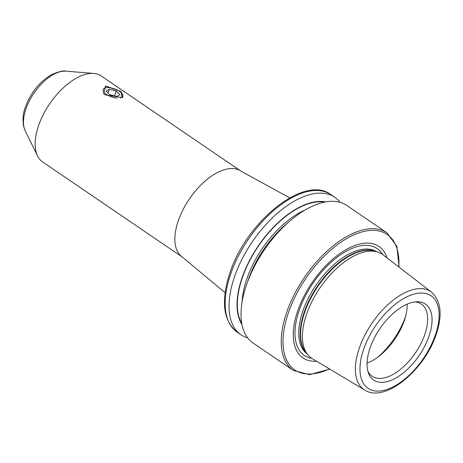 <?xml version="1.0" encoding="UTF-8"?>
<svg xmlns="http://www.w3.org/2000/svg" width="463" height="463" viewBox="0 0 463 463"><rect width="100%" height="100%" fill="white"/><g stroke="black" fill="none" stroke-linecap="round" stroke-linejoin="round"><path stroke-width="0.69" d="M103.625 93.792L105.483 85.886L120.878 91.408L122.116 97.571L104.904 94.811L103.625 93.798L105.518 86.049L120.774 91.495L121.213 91.801L122.284 97.525M182.347 257.098A52.018 26.929 124.3 0 1 178.116 221.245A52.018 26.929 124.3 0 1 240.91 171.107L101.2 75.961A52.018 26.929 124.3 0 0 93.729 73.432A52.018 26.929 124.3 0 0 38.406 126.098A52.018 26.929 124.3 0 0 37.549 155.933A52.018 26.929 124.3 0 0 42.637 161.957L182.347 257.098L225.116 292.68M367.049 363.05A43.696 22.618 124.3 0 0 404.43 320.228A43.696 22.618 124.3 0 0 407.162 304.15M367.853 371.187A43.696 22.618 124.3 0 0 372.148 376.28A43.696 22.618 124.3 0 0 424.895 334.164A43.696 22.618 124.3 0 0 421.342 304.046A43.696 22.618 124.3 0 0 415.027 301.917M369.92 348.379A45.976 23.798 124.3 0 0 368.421 372.999A45.976 23.798 124.3 0 0 397.404 377.113A45.976 23.798 124.3 0 0 429.16 335.756A45.976 23.798 124.3 0 0 416.92 301.778A45.976 23.798 124.3 0 0 369.92 348.379M431.423 292.089L383.04 254.818A62.852 32.537 124.3 0 0 377.414 251.959A62.852 32.537 124.3 0 0 306.367 314.823A62.852 32.537 124.3 0 0 307.588 354.49A62.852 32.537 124.3 0 0 312.311 358.675L364.722 390.043C385.094 403.447 425.098 369.567 436.389 333.846C442.645 314.759 440.99 300.846 431.423 292.089A59.281 30.685 124.3 0 0 393.226 300.128A59.281 30.685 124.3 0 0 359.114 348.685A59.281 30.685 124.3 0 0 364.722 390.043M386.987 257.862A67.448 34.91 124.3 0 0 344.756 250.385A67.448 34.91 124.3 0 0 297.524 311.443A67.448 34.91 124.3 0 0 316.588 361.233M293.241 370.377A83.23 43.082 124.3 0 1 286.47 313.011A83.23 43.082 124.3 0 1 386.941 232.791L346.723 205.404A83.23 43.082 124.3 0 0 246.258 285.625A83.23 43.082 124.3 0 0 253.029 342.99L293.241 370.377L309.544 374.654L329.72 369.092M325.593 201.868A76.059 39.372 124.3 0 0 241.825 278.477A76.059 39.372 124.3 0 0 241.993 324.627M340.068 202.302A83.23 43.082 124.3 0 0 334.743 197.244A83.23 43.082 124.3 0 0 234.278 277.464A83.23 43.082 124.3 0 0 241.049 334.83A83.23 43.082 124.3 0 0 247.705 337.932M120.305 97.872A10.406 4.236 18.6 0 0 122.406 94.035A10.406 4.236 18.6 0 0 117.671 90.244A10.406 4.236 18.6 0 0 104.754 88.097A10.406 4.236 18.6 0 0 108.284 95.471A10.406 4.236 18.6 0 0 117.075 98.023M109.337 89.249L106.085 91.061L109.725 94.666L116.618 96.466L119.871 94.66L116.23 91.049L109.337 89.249L108.07 93.022M114.587 95.939L116.23 91.049M121.213 91.801A4.161 2.35 125.2 0 0 120.733 92.218M25.222 130.815L23.81 127.007C22.409 120.282 22.907 113.695 25.297 107.248C30.755 92.467 39.685 81.505 52.076 74.364C59.565 71.383 64.154 70.312 65.844 71.163A37.613 19.469 124.3 0 0 25.841 109.245A37.613 19.469 124.3 0 0 25.222 130.815L37.549 155.933M377.767 357.176A53.06 27.467 124.3 0 0 405.617 316.275M435.59 334.384A55.954 28.966 124.3 0 0 415.838 293.635A55.954 28.966 124.3 0 0 363.49 349.75A55.954 28.966 124.3 0 0 383.242 390.5A55.954 28.966 124.3 0 0 435.59 334.384M377.414 251.959L374.428 251.068A61.897 32.04 124.3 0 0 304.463 312.971A61.897 32.04 124.3 0 0 305.667 352.036L307.588 354.49M375.58 251.409A61.816 31.999 124.3 0 0 304.058 312.652A61.816 31.999 124.3 0 0 306.408 352.985M376.714 251.75A61.816 31.999 124.3 0 0 302.623 311.674A61.816 31.999 124.3 0 0 307.137 353.917M382.571 254.471A64.658 33.469 124.3 0 0 340.965 254.476A64.658 33.469 124.3 0 0 299.04 310.87A64.658 33.469 124.3 0 0 311.819 358.368M398.799 266.96A81.98 42.44 124.3 0 0 355.15 234.324A81.98 42.44 124.3 0 0 288.16 313.439A81.98 42.44 124.3 0 0 329.384 368.895M288.142 222.477A72.309 37.428 124.3 0 0 248.012 280.526A72.309 37.428 124.3 0 0 247.456 282.227M304.486 210.306A72.309 37.428 124.3 0 0 246.6 279.565A72.309 37.428 124.3 0 0 242.114 301.893M324.505 202.076A75.637 39.152 124.3 0 0 242.097 278.419A75.637 39.152 124.3 0 0 241.79 323.539M237.178 332.197C223.276 320.952 220.764 301.454 229.648 273.691C245.645 222.205 304.446 174.163 330.877 194.61A83.23 43.082 124.3 0 0 230.406 274.831A83.23 43.082 124.3 0 0 237.178 332.197L241.049 334.83M65.844 71.163L93.729 73.432M386.941 232.791L396.895 246.391L399.106 267.197M330.877 194.61L334.743 197.244M240.91 171.107L289.688 197.863M121.989 97.6L122.898 97.305"/></g></svg>
